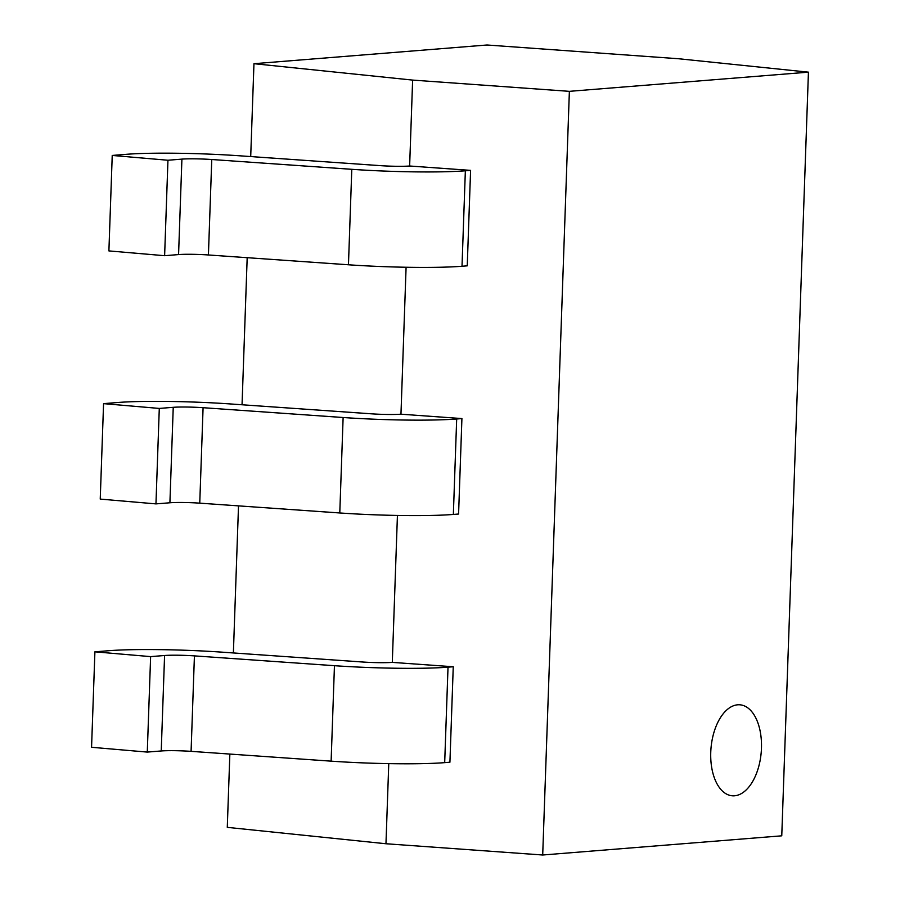 <?xml version="1.0" encoding="UTF-8"?>
<svg xmlns="http://www.w3.org/2000/svg" width="900" height="900" viewBox="0 0 900 900"><rect width="100%" height="100%" fill="white"/><g stroke="black" fill="none" stroke-linecap="round" stroke-linejoin="round"><path stroke-width="1.35" d="M379.789 165.611A23.906 1.834 2 0 0 409.635 166.005L470.588 170.37L467.246 265.838L462.015 266.254A90.968 6.975 -178 0 1 348.457 264.78L208.417 254.97A23.906 1.834 2 0 0 178.571 254.576L164.621 255.701L108.9 250.909L112.23 155.441L126.191 154.328A90.968 6.975 -178 0 1 239.749 155.801L379.789 165.611M470.588 170.37L465.356 170.797A90.968 6.975 -178 0 1 351.787 169.312L211.759 159.514A23.906 1.834 2 0 0 181.912 159.12L167.951 160.245L164.621 255.701M167.951 160.245L112.23 155.441M371.115 413.798A23.906 1.834 2 0 0 400.961 414.191L461.914 418.567L458.584 514.024L453.353 514.44A90.968 6.975 -178 0 1 339.784 512.966L199.755 503.156A23.906 1.834 2 0 0 169.909 502.774L155.959 503.887L100.237 499.095L103.567 403.639L117.517 402.514A90.968 6.975 -178 0 1 231.086 403.999L371.115 413.798M461.914 418.567L456.683 418.984A90.968 6.975 -178 0 1 343.125 417.51L203.085 407.7A23.906 1.834 2 0 0 173.239 407.317L159.289 408.431L155.959 503.887M159.289 408.431L103.567 403.639M362.452 661.995A23.906 1.834 2 0 0 392.299 662.377L453.251 666.754L449.921 762.21L444.69 762.637A90.968 6.975 -178 0 1 331.121 761.153L191.081 751.354A23.906 1.834 2 0 0 161.235 750.96L147.285 752.085L91.564 747.281L94.905 651.825L108.855 650.711A90.968 6.975 -178 0 1 222.412 652.185L362.452 661.995M453.251 666.754L448.02 667.17A90.968 6.975 -178 0 1 334.451 665.696L194.422 655.886A23.906 1.834 2 0 0 164.576 655.504L150.626 656.617L147.285 752.085M150.626 656.617L94.905 651.825M734.524 795.791A45.652 25.189 94.9 0 0 761.355 750.364A45.652 25.189 94.9 0 0 740.025 704.812A45.652 25.189 94.9 0 0 737.696 704.801A45.652 25.189 94.9 0 0 710.854 750.24A45.652 25.189 94.9 0 0 732.195 795.78A45.652 25.189 94.9 0 0 734.524 795.791A45.652 25.189 94.9 0 0 761.355 750.364A45.652 25.189 94.9 0 0 740.025 704.812A45.652 25.189 94.9 0 0 737.696 704.801A45.652 25.189 94.9 0 0 710.854 750.24A45.652 25.189 94.9 0 0 732.195 795.78A45.652 25.189 94.9 0 0 734.524 795.791M229.849 754.065L227.284 827.359L385.965 843.75L542.7 855L781.762 835.819L808.436 72.157L678.611 58.748L487.035 45L253.958 63.697L412.627 80.089L409.635 166.005M406.091 267.244L400.961 414.191M397.429 515.441L392.299 662.377M388.766 763.627L385.965 843.75M412.627 80.089L569.374 91.339L542.7 855M569.374 91.339L808.436 72.157M233.381 652.95L238.511 505.868M242.044 404.764L247.185 257.681M250.706 156.578L253.958 63.697M465.356 170.797L462.015 266.254M351.787 169.312L348.457 264.78M211.759 159.514L208.417 254.97M181.912 159.12L178.571 254.576M456.683 418.984L453.353 514.44M343.125 417.51L339.784 512.966M203.085 407.7L199.755 503.156M173.239 407.317L169.909 502.774M448.02 667.17L444.69 762.637M334.451 665.696L331.121 761.153M194.422 655.886L191.081 751.354M164.576 655.504L161.235 750.96"/></g></svg>
